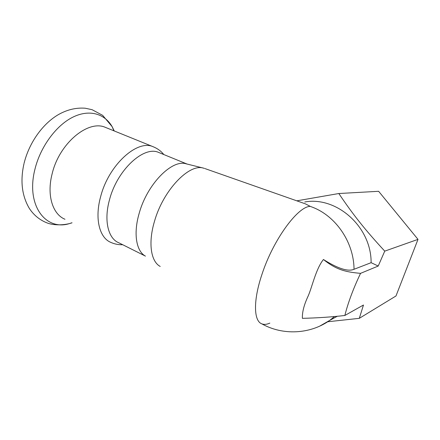 <?xml version="1.0" encoding="UTF-8"?>
<svg xmlns="http://www.w3.org/2000/svg" width="440" height="440" viewBox="0 0 440 440"><rect width="100%" height="100%" fill="white"/><g stroke="black" fill="none" stroke-linecap="round" stroke-linejoin="round"><path stroke-width="0.66" d="M64.977 219.263C52.707 214.341 46.563 195.278 52.102 173.948C59.202 143.264 88.253 119.488 105.413 127.375L106.442 127.793M145.233 256.009L118.861 242.798C108.218 238.7 103.648 220.589 109.516 199.727C117.189 169.796 143.907 145.519 158.626 152.427L159.538 152.801M145.448 256.135C136.351 251.361 133.199 233.783 139.112 213.56C147.031 184.217 171.919 159.148 186.082 163.801L186.323 163.862M205.09 168.625L305.327 203.825L310.255 206.377C297.935 206.294 273.378 239.481 262.097 273.966C253.077 300.394 253.649 321.024 261.805 323.84C264.088 324.748 266.767 324.5 269.846 323.109M305.327 203.825L304.387 203.495M204.43 168.394L203.484 168.124C189.156 163.317 163.081 190.295 154.407 221.601C147.978 243.172 150.959 261.668 160.215 266.437M344.85 315.475L363.473 305.019L359.299 318.334L395.984 295.977L418 239.371L378.631 191.301L338.817 193.523C353.381 215.072 364.639 229.29 384.742 251.136L378.219 266.041L360.553 273.356C353.331 288.547 348.095 302.583 344.85 315.475C332.002 316.987 317.851 317.95 302.395 318.346C302.099 312.268 304.04 304.788 308.215 295.895C312.131 286.974 315.92 268.835 323.439 259.501C337.893 268.62 348.095 271.876 354.041 269.28L371.118 262.68L378.219 266.041M360.553 273.356C346.736 272.079 336.991 270.391 323.439 259.501M337.029 316.404L337.502 316.212M359.299 318.334L327.767 321.756M296.797 200.833L338.817 193.523M371.118 262.68C371.366 226.485 336.325 196.163 304.761 201.982M418 239.371L384.742 251.136M122.694 244.717C118.641 244.882 114.73 244.123 110.957 242.446C99.545 238.018 94.484 218.806 100.634 196.68C108.669 164.879 137.258 139.288 153.093 146.707L154.16 147.147M72.034 222.822L69.476 223.586C45.672 231.149 25.647 205.238 34.964 169.147C40.419 146.762 56.128 125.521 72.644 117.26C89.205 108.972 104.632 113.597 112.134 126.654L114.252 130.961M334.538 316.498L329.742 320.392L319.726 326.117M310.255 206.377L312.692 207.295C335.995 216.277 353.859 242.336 354.041 269.28M163.812 154.545C160.996 151.052 157.421 148.44 153.093 146.707L105.413 127.375M187.083 164.054L158.626 152.427M24.107 163.18C28.958 143.528 41.685 124.993 57.134 115.363C66.181 109.89 75.532 107.509 85.201 108.218L92.092 109.692L102.663 115.352L112.134 126.654L113.894 130.817M186.082 163.801L203.484 168.124M261.805 323.84C282.584 335.555 310.019 334.395 329.742 320.392L337.348 316.228M71.94 222.772L69.476 223.586C61.044 225.638 52.641 224.889 47.751 223.174C40.15 220.336 34.045 215.479 29.447 208.599C21.918 195.976 20.097 181.011 23.98 163.713"/></g></svg>
